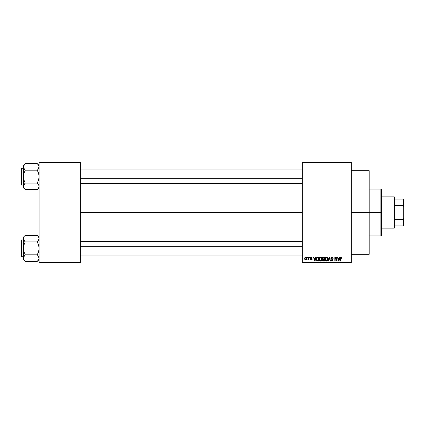 <?xml version="1.0" encoding="UTF-8"?>
<svg xmlns="http://www.w3.org/2000/svg" width="425" height="425" viewBox="0 0 425 425"><rect width="100%" height="100%" fill="white"/><g stroke="black" fill="none" stroke-linecap="round" stroke-linejoin="round"><path stroke-width="0.64" d="M351.337 212.5L369.182 212.5L369.182 170.68L369.182 212.5L351.337 212.5M80.352 212.5L302.271 212.5L80.352 212.5M302.271 162.318L351.337 162.318L302.271 162.318L302.271 162.876L351.337 162.876L351.337 262.124L302.271 262.124L302.271 162.318M302.271 262.682L351.337 262.682L351.337 162.318L351.337 162.876L302.271 162.876L302.271 262.124L351.337 262.124L351.337 262.682L302.271 262.682L302.271 262.124L302.271 262.682M307.137 257.109L307.137 257.662L307.493 257.662L307.493 257.109L307.137 257.109L307.493 257.109L307.137 257.109L307.137 257.662L307.493 257.662L307.493 257.109L307.493 257.662L307.137 257.662L307.137 257.109M309.57 257.109L309.57 257.662L309.926 257.662L309.926 257.109L309.57 257.109L309.926 257.109L309.57 257.109L309.57 257.662L309.926 257.662L309.926 257.109L309.926 257.662L309.57 257.662L309.57 257.109M315.738 257.109L315.43 258.273L314.203 258.273L313.894 257.109L313.522 257.109L314.654 261.008L315.031 261.008L316.11 257.109L315.738 257.109L316.11 257.109L315.738 257.109L315.43 258.273L314.203 258.273L313.894 257.109L313.522 257.109L314.654 261.008L315.031 261.008L316.11 257.109L315.031 261.008L314.654 261.008L313.522 257.109L313.894 257.109M321.587 257.667L320.264 257.093L319.552 257.651L319.217 258.687L319.712 260.674L320.482 261.056L321.215 260.86L321.927 259.351L321.587 257.667L320.567 257.056L319.552 257.651L319.202 259.053C319.138 260.137 319.595 260.807 320.567 261.062C321.56 260.796 322.017 260.116 321.938 259.006L321.587 257.667M327.415 257.667L326.092 257.093L325.38 257.651L325.045 258.687L325.545 260.674L326.31 261.056L327.043 260.86L327.755 259.351L327.415 257.667L326.4 257.056L325.38 257.651L325.029 259.053C324.971 260.137 325.422 260.807 326.395 261.062C327.388 260.796 327.845 260.116 327.765 259.006L327.415 257.667M331.585 260.477L332.015 260.605L332.685 259.978L332.573 259.579L331.399 259.117L330.857 258.188L331.962 257.056L333.142 258.373L331.744 257.072L331.027 257.55L330.889 258.469L331.272 259.048L332.547 259.553L332.674 260.105L331.872 260.594L330.958 259.893L331.027 260.334L332.132 261.056L333.025 260.196L332.78 259.271L331.229 258.336L331.42 257.683L331.936 257.513L333.142 258.373L332.844 257.444L332.09 257.061M339.66 257.109L339.357 258.273L338.13 258.273L337.822 257.109L337.45 257.109L338.582 261.008L338.953 261.008L340.032 257.109L339.66 257.109L340.032 257.109L339.66 257.109L339.357 258.273L338.13 258.273L337.822 257.109L337.45 257.109L338.582 261.008L338.953 261.008L340.032 257.109L338.953 261.008L338.582 261.008L337.45 257.109L337.822 257.109M341.96 258.273L341.604 258.32L341.96 258.273L341.642 257.21L340.622 257.316L340.388 261.008L340.744 261.008L340.792 257.805L341.302 257.534L341.604 258.32L341.96 258.273L341.78 257.385M336.69 257.109L336.69 260.227L335.192 257.109L334.815 257.109L334.815 261.008L335.166 261.008L335.166 257.879L336.664 261.008L337.041 261.008L337.041 257.109L336.69 257.109L337.041 257.109L336.69 257.109L336.69 260.227L335.192 257.109L334.815 257.109L334.815 261.008L335.166 261.008L335.166 257.879L336.664 261.008L337.041 261.008L337.041 257.109L337.041 261.008L336.664 261.008M329.311 257.561L328.376 261.008L328.004 261.008L329.12 257.109L328.004 261.008L328.376 261.008L329.311 257.561L330.151 261.008L330.517 261.008L329.465 257.109L329.12 257.109L329.465 257.109L329.12 257.109L328.004 261.008L328.376 261.008L329.311 257.561L330.151 261.008L330.517 261.008L329.465 257.109L330.517 261.008L330.151 261.008L329.311 257.566M323.313 257.109L322.607 257.412L322.341 258.251L322.83 259.207L322.511 260.413L323.324 261.008L324.525 261.008L324.525 257.109L323.425 257.109L324.525 257.109L323.425 257.109L322.341 258.251L322.83 259.207L322.442 260.026L323.42 261.008L324.525 261.008L324.525 257.109L324.525 261.008L323.324 261.008M316.582 257.736L317.656 257.109L316.864 257.353L316.428 258.124L316.715 260.615L318.692 261.008L318.692 257.109L317.656 257.109C316.668 257.311 316.216 257.97 316.312 259.08L317.14 260.939L318.692 261.008L318.692 257.109L318.692 261.008M312.205 257.97L311.849 258.017L312.205 257.97L311.339 257.056L310.707 257.316L310.574 258.416L311.801 259.245L311.344 259.59L310.532 259.186L310.765 259.776L311.514 259.983L312.104 259.5L312.008 258.708L310.856 258.039L311.318 257.46L312.205 257.97L311.429 257.061M308.555 257.109L308.492 259.16L307.796 259.845L308.221 259.983L308.555 259.494L308.555 259.946L308.911 259.946L308.911 257.109L308.555 257.109L308.911 257.109L308.555 257.109L308.492 259.16L307.796 259.845L308.13 259.994L308.555 259.494L308.555 259.946L308.911 259.946L308.911 257.109L308.911 259.946L308.555 259.946M305.639 257.056L304.98 257.364L304.651 258.554L304.853 259.5L305.58 259.994L306.297 259.691L306.632 258.527L306.436 257.566L305.639 257.056L304.651 258.554L305.639 259.994L306.632 258.527L305.58 257.056M39.095 262.682L80.352 262.682L80.352 262.124L39.095 262.124L39.095 162.876L80.352 162.876L80.352 262.124L80.352 162.318L39.095 162.318L80.352 162.318L80.352 162.876L39.095 162.876L39.095 162.318L39.095 262.124L80.352 262.124L80.352 262.682L39.095 262.682L39.095 262.124L39.095 262.682M369.182 254.32L369.182 212.5L369.182 254.32L351.337 254.32M341.604 258.32L341.174 257.513L341.599 258.193M341.238 257.518L340.744 258.331L341.174 257.513L340.792 257.805M340.744 261.008L340.388 261.008L340.744 261.008L340.744 258.331M341.748 257.332L341.19 257.056L341.748 257.332L341.19 257.056L340.388 258.363L340.388 261.008L340.388 258.251M340.393 258.145L340.51 257.513M340.515 257.507L340.776 257.173M340.786 257.168L341.19 257.056M338.688 260.371L338.247 258.729L339.235 258.729L338.741 260.605L338.906 259.866L338.741 260.605L338.539 259.803L338.714 260.488M335.166 261.008L334.815 261.008L334.815 257.109L335.192 257.109M332.276 257.577L332.786 258.427L333.142 258.373L332.786 258.427L332.557 257.778M331.42 257.683L331.213 258.182L331.792 257.518M330.958 259.893L331.314 259.845L330.958 259.893L332.031 261.062L333.041 259.988L331.293 258.496M331.797 258.82L332.095 258.915M332.297 258.984L331.978 258.883M332.972 260.413L332.775 260.753M332.084 260.605L332.685 259.978L332.015 260.605L331.33 259.988M332.594 260.323L332.685 259.978M331.92 259.293L332.515 259.526M330.985 258.735L330.868 258.331M331.5 257.136L330.963 257.678M327.563 257.948L327.686 258.299M327.755 259.367L327.712 259.68M327.176 260.748L326.862 260.961M325.045 258.692L325.104 258.331M325.805 257.221L326.32 257.061M326.4 257.056L326.697 257.093M325.199 260.095L325.316 260.36M326.172 260.573L325.672 260.201M327.059 257.826L326.4 257.513L327.415 259L327.085 260.265L327.415 259L326.395 260.605L325.534 259.946L325.385 259.064L326.4 257.513L326.894 257.678M326.894 260.445L326.458 260.599M325.502 258.241L325.534 259.946L326.395 260.605M325.385 259.064L325.534 259.946L325.582 258.06M322.442 260.026L322.83 259.207L322.341 258.251M322.347 258.14L322.405 257.8M323.09 257.598L323.414 257.561L322.708 258.395L323.138 257.587M323.34 260.546L322.803 259.877L323.26 260.541M322.798 259.962L323.499 259.388L322.798 259.962L323.053 259.457M324.169 259.388L324.169 260.552L323.553 260.552L324.169 260.552L324.169 259.388L323.499 259.388L324.169 259.388M323.005 257.635L324.169 257.561L324.169 258.931L323.467 258.931L322.697 258.251M322.904 258.788L322.708 258.395M323.127 259.425L323.499 259.388M321.736 257.948L321.858 258.299M321.906 258.538L321.932 258.83M321.927 259.356L321.884 259.68M321.879 259.691L321.571 260.493M321.465 260.626L321.034 260.961M319.818 260.775L320.179 260.993M319.977 257.215L320.408 257.067M320.567 257.056L321.024 257.146M319.366 260.095L319.488 260.36M319.674 258.241L319.706 259.946L320.567 260.605L319.706 259.946L319.558 259.064L320.572 257.513L321.582 259L321.167 260.36L321.582 259L320.567 260.605L319.929 260.312M320.195 257.598L320.508 257.513M321.066 260.445L320.631 260.599M319.558 259.064L319.706 259.946L319.754 258.06M321.369 258.028L321.571 258.751M317.698 261.008L317.077 260.913M316.365 258.4L316.428 258.124M316.922 260.212L317.204 260.477L316.668 259.085L316.806 258.129L318.341 257.561L318.341 260.552L317.204 260.477L316.689 259.526M317.034 257.762L316.668 259.085L316.758 258.294M316.806 258.129L317.092 257.715M317.491 257.577L318.341 257.561L318.341 260.552L317.204 260.477M316.673 258.841L316.683 259.473M314.93 260.047L315.313 258.729L314.325 258.729L314.617 259.803L314.325 258.729L315.313 258.729L314.813 260.605L314.617 259.803L314.813 260.605L314.978 259.866L314.813 260.605L314.617 259.803L314.792 260.488M311.849 258.017L311.318 257.46L311.807 257.805M311.53 257.497L311.222 257.465M310.845 257.81L311.318 257.46L310.93 258.161L312.157 259.186L311.355 259.994L310.532 259.186L310.888 259.133L310.532 259.186M311.233 259.579L310.903 259.223M311.344 259.59L311.801 259.245L311.344 259.59L311.801 259.245L311.344 259.59L311.801 259.245L310.973 258.735M311.339 257.056L310.484 257.975L311.281 258.846M310.792 257.231L311.164 257.072M308.555 259.494L308.13 259.994L308.555 259.494L308.13 259.994L308.555 259.494L308.13 259.994L307.796 259.845L308.555 258.581M308.088 259.994L307.796 259.845M307.897 259.436L308.465 259.229M305.272 259.914L304.916 259.601M304.683 258.974L304.656 258.676M305.246 257.152L305.517 257.061M305.649 259.59L305.007 258.527L305.633 257.46L306.276 258.527L305.649 259.59L306.271 258.352L305.963 259.473M306.159 257.848L306.271 258.352M338.598 259.999L338.247 258.729L339.235 258.729L338.858 260.047M327.202 258.033L327.404 258.751M323.414 257.561L324.169 257.561L324.169 258.931L323.467 258.931M380.89 212.5L380.89 235.917L380.89 212.5L369.182 212.5L380.89 212.5L380.89 189.083L380.89 212.5L381.448 212.5L380.89 212.5M381.448 235.36L381.448 212.5L381.448 235.36L380.89 235.917L369.182 235.917M381.448 189.64L381.448 212.5L381.448 189.64L380.89 189.083L369.182 189.083M38.962 187.218L37.357 189.603L38.962 187.218L38.967 185.523L38.967 187.202M25.064 189.449L37.357 189.603L39.095 187.871L37.357 189.603L25.218 189.603L23.97 188.041L23.603 185.528L25.218 183.127L23.965 179.977L23.481 176.646L23.965 173.31L25.218 170.17L23.965 168.597L23.481 166.929L23.603 167.769L23.603 166.09L25.218 163.689L23.965 165.261L25.218 163.689L23.965 165.261L23.481 166.929L23.481 187.871L23.481 186.368L23.981 188.057M37.512 163.848L38.606 165.256L39.095 166.929L38.059 169.394L38.606 168.603L37.357 170.17L38.606 173.315L39.095 176.646L38.606 179.988L37.357 183.127L25.218 183.127L23.965 179.977L23.481 176.646L23.965 173.31L25.218 170.17L37.357 170.17L38.053 169.394L37.357 170.17L25.218 170.17L23.609 167.779L23.481 165.426L25.218 163.689L37.357 163.689L25.218 163.689L23.481 165.426L23.481 186.368L24.517 183.898L23.609 185.512M21.585 185.013A0.335 0.335 0 0 1 21.25 184.678L21.25 168.619A0.335 0.335 0 0 1 21.585 168.284L23.481 168.284L21.585 168.284L21.585 185.013L23.481 185.013L21.585 185.013L21.585 168.284A0.335 0.335 0 0 0 21.25 168.619L21.25 184.678A0.335 0.335 0 0 0 21.585 185.013M39.095 166.977L38.962 166.079L38.606 168.603L38.962 167.779M25.218 183.127L24.517 183.898L25.218 183.127L24.517 183.898L25.218 183.127L37.357 183.127L38.606 184.694L39.095 186.368L38.962 185.512M37.357 189.603L38.053 188.833L37.357 189.603M23.481 186.32L23.481 187.871L24.528 188.849M24.517 188.833L23.609 187.218M23.965 168.592L23.603 167.769M24.475 169.341L25.218 170.17M24.517 183.898L23.97 184.694M37.357 170.17L38.053 169.394L37.357 170.17L38.967 174.962L38.967 178.341L37.357 183.127L38.606 184.694M39.095 165.426L37.357 163.689L38.962 166.079M39.095 166.929L38.967 166.085M38.053 169.394L38.606 168.603M38.101 183.956L37.357 183.127M80.352 178.325L302.271 178.325L80.352 178.325M302.271 246.675L80.352 246.675L302.271 246.675M394.272 196.887L394.83 197.444L394.83 199.118L394.83 197.444L394.272 196.887L381.448 196.887L394.272 196.887L394.272 228.113L381.448 228.113L394.272 228.113L394.272 196.887M394.83 227.556L394.272 228.113L394.83 227.556L394.83 225.882L394.83 227.556M394.83 205.604L394.83 219.396L394.83 199.118L394.83 205.604L403.192 205.604L403.75 206.922L403.75 218.078L403.192 219.396L394.83 219.396L394.83 225.882L394.83 219.396L403.192 219.396L403.192 225.882L403.75 225.882L403.75 218.078L403.75 225.882L403.192 225.882L403.192 219.396L403.75 218.078L403.75 199.118L394.83 199.118L403.192 199.118L403.192 205.604L403.192 199.118L403.75 199.118L403.75 206.922L403.192 205.604L394.83 205.604M394.83 225.882L403.192 225.882L394.83 225.882M21.25 168.773L21.25 169.4M21.25 183.898L21.25 184.524M25.064 261.152L37.357 261.311L39.095 259.574L37.357 261.311L38.967 258.915L37.357 261.311L38.967 258.915L37.357 261.311L25.218 261.311L23.97 259.744L23.603 257.231L25.218 254.83L23.965 251.685L23.481 248.354L23.965 245.012L25.218 241.873L23.97 240.306L23.481 238.632L23.603 239.472L23.965 236.964L23.481 238.632L23.609 258.915M39.095 258.076L38.967 258.91L38.606 256.402L39.095 258.071M37.528 235.567L38.606 236.959L39.095 238.632L38.967 237.798L38.967 239.472L37.357 241.873L38.606 245.023L39.095 248.354L38.606 251.69L37.357 254.83L25.218 254.83L23.965 251.685L23.481 248.354L23.965 245.012L25.218 241.873L37.357 241.873L38.053 241.102L37.357 241.873L25.218 241.873L23.609 239.488L23.965 240.295L23.481 237.129L25.218 235.397L37.357 235.397L25.218 235.397L23.481 237.129L23.481 258.071L24.517 255.606L23.609 257.221M21.585 256.716A0.335 0.335 0 0 1 21.25 256.381L21.25 240.322A0.335 0.335 0 0 1 21.585 239.987L23.481 239.987L21.585 239.987L21.585 256.716L23.481 256.716L21.585 256.716L21.585 239.987A0.335 0.335 0 0 0 21.25 240.322L21.25 256.381A0.335 0.335 0 0 0 21.585 256.716M39.095 238.68L38.059 241.102L38.962 239.488M25.218 254.83L24.517 255.606L25.218 254.83L24.517 255.606L25.218 254.83L37.357 254.83L38.962 257.221M24.517 260.536L23.609 258.921M23.481 258.023L23.481 259.574L24.517 260.541M24.475 241.044L25.218 241.873M24.517 255.606L23.97 256.397M37.357 241.873L38.053 241.102L37.357 241.873L38.967 246.665L38.967 250.049L37.357 254.83L38.606 256.397M39.095 237.129L37.357 235.397L38.606 236.959L39.095 238.632M38.962 237.782L38.59 236.938M38.053 241.102L38.606 240.306M38.101 255.659L37.357 254.83M21.25 240.476L21.25 241.102M21.25 255.6L21.25 256.227M23.97 240.306L23.609 239.488M351.337 170.68L369.182 170.68M80.352 169.958L302.271 169.958M80.352 183.34L302.271 183.34M302.271 255.042L80.352 255.042M302.271 241.66L80.352 241.66"/></g></svg>
